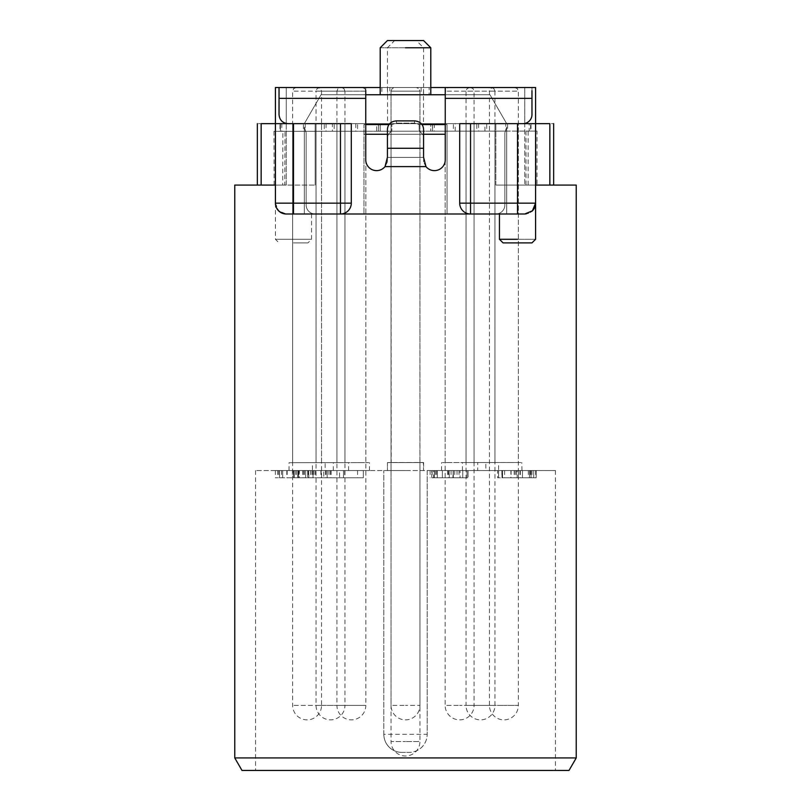 <?xml version="1.0" encoding="UTF-8"?>
<svg xmlns="http://www.w3.org/2000/svg" width="811" height="811" viewBox="0 0 811 811"><rect width="100%" height="100%" fill="white"/><g stroke="black" fill="none" stroke-linecap="round" stroke-linejoin="round"><path stroke-width="0.61" stroke-dasharray="4.05 3.04" d="M456.431 87.527L470.461 87.527L456.431 87.527M470.461 87.527L473.036 88.602L474.07 91.136L445.807 91.136L474.07 91.136L474.07 705.408L459.624 705.408L474.07 705.408A14.456 14.456 0 0 1 459.624 719.864A14.456 14.456 0 0 1 445.168 705.408L459.624 705.408L445.168 705.408L445.168 91.136L446.202 88.602L448.777 87.527M360.571 87.527L340.539 87.527L360.571 87.527M343.712 462.655L364.524 462.625L336.93 462.655L336.93 705.408L351.376 705.408L336.93 705.408A14.456 14.456 0 0 0 351.376 719.864A14.456 14.456 0 0 0 365.832 705.408L351.376 705.408L365.832 705.408L365.832 91.136L336.93 91.136L337.964 88.602L340.539 87.527M309.995 87.527L296.258 87.527L309.995 87.527M296.258 87.527L293.683 88.602L292.649 91.136L321.024 91.136L292.649 91.136L292.649 705.408A14.456 14.456 0 0 0 307.095 719.864A14.456 14.456 0 0 0 321.551 705.408L292.649 705.408L321.551 705.408L321.551 91.136L320.517 88.602L317.942 87.527M514.549 87.527L493.058 87.527L514.549 87.527M514.742 87.527L517.317 88.602L518.351 91.136L489.702 91.136L518.351 91.136L518.351 705.408L503.905 705.408L518.351 705.408A14.456 14.456 0 0 1 503.905 719.864A14.456 14.456 0 0 1 489.449 705.408L503.905 705.408L489.449 705.408L489.449 91.136L490.483 88.602L493.058 87.527M480.031 87.527L491.334 87.527L480.031 87.527M494.933 91.136L494.943 705.408A14.456 14.456 0 0 1 480.497 719.864A14.456 14.456 0 0 1 466.041 705.408L494.943 705.408L466.041 705.408L466.041 91.136L494.933 91.136L466.041 91.136L467.075 88.602L469.65 87.527M335.754 87.527L319.666 87.527L335.754 87.527M319.666 87.527L317.091 88.602L316.057 91.136L343.154 91.136L316.057 91.136L316.057 705.408A14.456 14.456 0 0 0 330.503 719.864A14.456 14.456 0 0 0 344.959 705.408L316.057 705.408L344.959 705.408L344.959 462.625L317.861 462.665L343.144 462.635M395.16 87.527L416.337 87.527L395.16 87.527M405.5 462.594L423.271 462.564L387.749 462.594L419.946 462.574L419.956 705.408L405.5 705.408L419.956 705.408A14.456 14.456 0 0 1 405.5 719.864A14.456 14.456 0 0 1 391.044 705.408L405.5 705.408L391.044 705.408L391.044 91.136L416.428 91.136L391.044 91.136L391.044 741.548L405.5 741.548L391.044 741.548A14.456 14.456 0 0 0 405.5 755.994A14.456 14.456 0 0 0 419.956 741.548L405.5 741.548L419.956 741.548L419.956 91.136L418.912 88.602L416.337 87.527L394.663 87.527L416.337 87.527L418.912 88.602L419.956 91.136L391.044 91.136L419.287 91.136M534.51 207.859L535.584 203.155L535.584 87.527L535.584 203.155L535.584 185.08L495.835 185.08L549.848 185.08L537.034 185.08L537.024 131.098L525.994 131.108L526.004 185.08L495.835 185.08L576.236 185.08M537.024 185.07L526.004 185.08M537.024 131.098L525.994 131.098M549.848 185.08L553.649 185.08L549.848 185.08L549.848 123.657C554.917 123.657 554.917 123.657 549.848 123.657L535.503 123.657L535.503 131.098L535.503 123.657L280.424 123.657L315.165 123.657L315.165 185.08L315.165 123.657L315.165 185.08L282.704 185.08L282.857 131.321L275.497 131.321L275.416 87.527L387.526 87.527L387.526 123.657L535.584 123.657L459.705 123.657L535.584 123.657L524.737 123.657L524.737 87.527L279.035 87.527L279.035 114.625C279.582 120.119 282.593 123.13 288.067 123.657L351.295 123.657L286.263 123.657L304.328 123.657L321.014 94.755L430.793 94.755L429.131 94.755L429.131 87.527L430.793 87.527M495.835 185.08L495.835 123.657L495.835 185.08M261.152 185.08L266.363 185.08L257.351 185.08L261.152 185.08L261.152 123.657C256.083 123.657 256.083 123.657 261.152 123.657L280.424 123.657L275.497 123.657L275.223 131.321M387.526 123.657L315.165 123.657L315.165 185.08L284.813 185.08L285.016 131.311L273.976 131.321L285.016 131.311M459.624 123.657L432.516 123.657L459.624 123.657M351.376 123.657L378.484 123.657L351.376 123.657M307.095 123.657L334.203 123.657L307.095 123.657M503.905 123.657L476.797 123.657L503.905 123.657M480.497 123.657L453.39 123.657L480.497 123.657M330.503 123.657L357.61 123.657L330.503 123.657M405.5 123.657L378.402 123.657L405.5 123.657M528.154 185.08L528.143 131.108L535.584 131.098M530.576 131.108L528.143 131.108M535.584 185.08L535.584 87.527L387.526 87.527M576.236 757.93L275.416 757.93M470.542 123.657L470.542 203.155L535.584 203.155L534.581 207.707A10.837 10.837 0 0 0 535.584 203.155A10.837 10.837 0 0 1 534.581 207.707M534.378 208.123L532.411 210.819L524.737 213.992L405.5 213.992L524.737 213.992L532.411 210.819L534.317 208.245M276.49 207.859L278.589 210.819L286.263 213.992L405.5 213.992L293.481 213.992C316.797 213.992 316.797 213.992 293.481 213.992C316.797 213.992 316.797 213.992 293.481 213.992L285.898 213.982M284.864 213.901L281.001 212.634M276.399 207.646L275.416 203.155L275.416 185.08L278.599 185.08L275.416 185.08L275.416 87.527L286.263 87.527L275.416 87.527L275.416 185.08L234.764 185.08M532.401 87.527L524.737 87.527L524.737 185.08L524.737 123.475M429.131 94.755L489.986 94.755L492.074 98.364L445.249 98.364L445.249 87.527L524.737 87.527L423.474 87.527L423.474 123.657M535.777 131.098L530.576 131.098L530.576 123.657L530.576 131.098M273.976 131.321L274.118 185.08L266.363 185.08L282.704 185.08M423.474 87.527L429.131 87.527M432.516 131.189L459.624 131.169L432.516 131.189L432.516 123.657M486.722 131.139L459.624 131.169L486.722 131.139L486.722 123.657M324.278 131.281L351.376 131.26L324.278 131.281L324.278 123.657M378.484 131.23L351.376 131.26L378.484 131.23L378.484 123.657M279.998 131.321L307.095 131.301L279.998 131.321L279.998 123.657M334.203 131.27L307.095 131.301L334.203 131.27L334.203 123.657M476.797 131.149L503.905 131.129L476.797 131.149L476.797 123.657M531.002 131.098L503.905 131.129L531.002 131.098L531.002 123.657M453.39 131.169L480.497 131.149L453.39 131.169L453.39 123.657M507.595 131.118L480.497 131.149L507.595 131.118L507.595 123.657M303.405 131.301L330.503 131.281L303.405 131.301L303.405 123.657M357.61 131.25L330.503 131.281L357.61 131.25L357.61 123.657M378.402 131.23L432.598 131.189L378.402 131.23L378.402 123.657L378.402 131.23M274.118 185.08L284.813 185.08M286.263 185.08L278.599 185.08L286.263 185.08L286.263 87.527L286.263 185.08M380.207 87.527L286.263 87.527L286.263 123.657L278.599 123.657L286.263 123.657M276.419 207.707L275.416 203.155L275.416 123.657L293.481 123.657L293.481 203.155L275.416 203.155A10.837 10.837 0 0 0 278.599 210.819L275.416 203.155L275.416 185.08M405.5 213.992L363.946 213.992L405.5 213.992M569.008 770.45L241.992 770.45M524.737 213.992A10.837 10.837 0 0 0 532.401 210.819L526.136 213.901L532.401 210.819A10.837 10.837 0 0 1 524.737 213.992L517.519 213.992C494.203 213.992 494.203 213.992 517.519 213.992C494.203 213.992 494.203 213.992 517.519 213.992L470.542 213.992A10.837 10.837 0 0 1 462.878 210.819A10.837 10.837 0 0 0 470.542 213.992A10.837 10.837 0 0 1 459.705 203.155A10.837 10.837 0 0 0 462.878 210.819A10.837 10.837 0 0 1 459.705 203.155L459.705 123.657L524.737 123.657M315.165 213.992L304.328 213.992L315.165 213.992A9.033 9.033 0 0 1 306.132 204.96L306.132 132.69L304.328 127.266L304.328 213.992L304.328 127.266L306.132 132.69L306.132 204.96A9.033 9.033 0 0 0 315.165 213.992A9.033 9.033 0 0 1 306.132 204.96L306.132 132.69L304.328 127.266L304.328 213.992L304.328 127.266L306.132 132.69L306.132 204.96A9.033 9.033 0 0 0 315.165 213.992M495.835 213.992L506.672 213.992L495.835 213.992A9.033 9.033 0 0 0 504.868 204.96L504.868 132.69L506.672 127.266L506.672 213.992L506.672 127.266L504.868 132.69L504.868 204.96L504.868 132.69L506.672 127.266L506.672 213.992L506.672 127.266L504.868 132.69L504.868 204.96A9.033 9.033 0 0 1 495.835 213.992A9.033 9.033 0 0 0 504.868 204.96A9.033 9.033 0 0 1 495.835 213.992M275.416 131.321L282.857 131.321M483.792 131.139L434.321 131.189L483.792 131.139M337.974 131.27L376.679 131.24L337.974 131.27M282.725 131.321L332.388 131.27L282.725 131.321M499.201 131.129L529.198 131.108L499.201 131.129M505.76 131.129L455.204 131.169L505.76 131.129M455.204 131.169L455.204 123.657L505.79 123.657L505.79 131.129M308.373 131.291L355.796 131.25L308.373 131.291M413.083 131.2L380.207 131.23L413.083 131.2M424.629 131.2L380.207 131.23L424.629 131.2M275.416 123.657L278.599 123.657L275.416 123.657M381.869 87.527L381.869 94.755M405.5 47.778C372.878 47.778 372.878 47.778 405.5 47.778C428.806 47.778 428.806 47.778 405.5 47.778C428.806 47.778 428.806 47.778 405.5 47.778L430.793 47.778M445.249 94.755L489.986 94.755L506.672 123.657L489.986 94.755L506.672 123.657L492.074 98.364L531.965 98.364L531.965 114.625L531.965 90.7L531.965 98.364L445.249 98.364L445.249 159.787C445.797 169.631 431.705 174.588 425.978 166.6C431.726 174.608 445.807 169.611 445.249 159.787A10.837 10.837 0 0 1 425.978 166.6L423.565 161.906L425.978 166.6L385.022 166.6C379.274 174.608 365.193 169.611 365.751 159.787L365.751 124.559L363.946 124.559L363.946 213.992L363.946 124.559L365.751 124.559L365.751 159.787L365.751 98.364L365.751 124.559L365.751 98.364L318.926 98.364L321.014 94.755L304.328 123.657L288.067 123.657A9.033 9.033 0 0 1 279.035 114.625A9.033 9.033 0 0 0 288.067 123.657M522.933 123.657A9.033 9.033 0 0 0 531.965 114.625A9.033 9.033 0 0 1 522.933 123.657C528.427 123.11 531.438 120.099 531.965 114.625L531.965 98.364L445.249 98.364L445.249 124.559L447.054 124.559L447.054 213.992L447.054 124.559L445.249 124.559L445.249 159.787L445.249 98.364M293.481 123.657L351.295 123.657L351.295 203.155A10.837 10.837 0 0 1 348.122 210.819A10.837 10.837 0 0 0 351.295 203.155L351.295 123.657L351.295 203.155A10.837 10.837 0 0 1 340.458 213.992A10.837 10.837 0 0 0 351.295 203.155L340.458 203.155L340.458 213.992L286.263 213.992L279.116 211.306L286.263 213.992A10.837 10.837 0 0 1 278.599 210.819A10.837 10.837 0 0 0 286.263 213.992M517.519 239.286C540.815 239.286 540.815 239.286 517.519 239.286L499.444 239.286M278.599 210.819A10.837 10.837 0 0 1 275.416 203.155L276.693 208.265M340.458 213.992A10.837 10.837 0 0 0 348.122 210.819A10.837 10.837 0 0 1 340.458 213.992L470.542 213.992A10.837 10.837 0 0 1 462.878 210.819M405.5 770.45L255.546 770.45L405.5 770.45M445.249 134.251L363.946 134.251L363.946 213.992L363.946 124.559L363.946 134.251L365.751 134.251M387.435 134.251L423.565 134.251M421.142 87.527L421.142 94.755L321.014 94.755L489.986 94.755L421.142 94.755L423.565 94.755L423.565 47.778L416.337 40.55L405.5 40.55L423.565 40.55M459.705 203.155L459.705 123.657L459.705 203.155L470.542 203.155L470.542 213.992M388.925 124.559L391.825 124.559L391.825 131.21A9.033 8.191 0 0 0 387.435 138.235L387.435 161.906L387.435 157.212L387.435 161.906L387.435 157.212L387.435 161.906L387.435 157.435L423.565 157.435L423.565 138.235L423.565 161.906L423.565 148.281L423.565 161.906L423.565 157.212L425.978 166.6L385.022 166.6L387.435 157.212L387.435 161.906L385.022 166.6A10.837 10.837 0 0 1 365.751 159.787C365.203 169.631 379.295 174.588 385.022 166.6L387.435 161.906L387.435 129.071A9.033 8.191 0 0 1 396.467 120.88L414.533 120.88A9.033 8.191 0 0 1 423.565 129.071L423.565 138.235A9.033 8.191 0 0 0 419.175 131.21L391.825 131.21L391.825 124.559L396.467 123.14L414.533 123.14L419.175 124.559L422.075 124.559M387.435 40.55L405.5 40.55L394.663 40.55L387.435 47.778L387.435 94.755L389.858 94.755L389.858 87.527M435.446 123.657L483.792 123.657L435.446 123.657M484.917 131.139L484.917 123.657L483.792 123.657M364.788 123.657L326.083 123.657L376.669 123.657L376.679 131.24M331.476 123.657L281.802 123.657L332.388 123.657L332.388 131.27M508.598 123.657L478.612 123.657L529.198 123.657L529.198 131.108M505.76 123.657L455.224 123.657M308.373 123.657L305.22 123.657M413.083 123.657L380.207 123.657L430.793 123.657L386.371 123.657L430.793 123.657L430.793 131.189L430.793 123.657M380.207 123.657L380.207 131.23L380.207 123.657L386.371 123.657M279.035 98.364L279.035 90.7L279.035 98.364L365.751 98.364L365.751 87.527L365.751 98.364L279.035 98.364L279.035 114.625L279.035 98.364L318.926 98.364L304.328 123.657L321.014 94.755L365.751 94.755M531.965 87.527L531.965 90.7L531.965 87.527L445.249 87.527L445.249 90.7M531.965 242.894L503.063 242.894M293.481 239.286L275.416 239.286L293.481 239.286C316.787 239.286 316.787 239.286 293.481 239.286C316.787 239.286 316.787 239.286 293.481 239.286M447.054 213.992L447.054 124.559L447.054 213.992M401.891 752.385A18.065 18.065 0 0 1 389.108 747.093A18.065 18.065 0 0 0 401.891 752.385L405.5 752.385L401.891 752.385C396.924 752.304 392.666 750.54 389.108 747.093A18.065 18.065 0 0 1 383.816 734.32A18.065 18.065 0 0 0 389.108 747.093C385.671 743.535 383.907 739.277 383.816 734.32L383.816 470.542L383.816 734.32L427.184 734.32L427.184 470.542L255.546 470.542L555.454 470.542L427.184 470.542L427.184 734.32A18.065 18.065 0 0 1 421.892 747.093C425.329 743.535 427.093 739.277 427.184 734.32A18.065 18.065 0 0 1 409.109 752.385C414.076 752.304 418.334 750.54 421.892 747.093A18.065 18.065 0 0 1 409.109 752.385L405.5 752.385L409.109 752.385M445.249 124.559L419.175 124.559L419.175 131.21L419.175 124.559L414.533 123.14L396.467 123.14L391.825 124.559L365.751 124.559M531.965 90.7L531.965 98.364M365.751 98.364L365.751 87.527L279.035 87.527L279.035 90.7M394.663 40.55L416.337 40.55M445.807 123.657L473.431 123.657L445.168 123.657L445.168 462.544M473.431 462.534L445.807 462.544L474.07 462.534L474.07 123.657L473.431 123.657M343.722 123.657L359.04 123.657L336.93 123.657L336.93 462.655L336.93 91.136M359.04 123.657L365.832 123.657L365.832 462.615L364.524 462.625M321.024 123.657L293.176 123.657L321.551 123.657L321.551 462.645L292.801 462.696L321.024 462.645M292.649 462.696L292.649 123.657L293.176 123.657M501.218 123.657L489.449 123.657L489.449 462.503L518.351 462.503L518.351 123.657L506.581 123.657M494.933 123.657L466.051 123.657L494.943 123.657L494.943 462.513L466.041 462.523L494.933 462.513M466.051 123.657L466.041 462.523M317.861 123.657L343.154 123.657L316.057 123.657L316.057 462.675L317.861 462.665M343.154 123.657L344.959 123.657L344.959 462.625L344.959 91.136L343.154 91.136M409.839 123.657L416.428 123.657M401.161 123.657L394.572 123.657M293.481 242.894L307.937 242.894L293.481 242.894M391.825 131.21L419.175 131.21A9.033 8.191 0 0 1 423.565 138.235L423.565 157.435L387.435 157.435L387.435 138.235A9.033 8.191 0 0 1 391.825 131.21M302.625 470.542L302.625 477.77L298.407 477.77L298.407 470.542L298.407 477.77L294.221 477.77L294.221 470.542L331.111 470.542L294.221 470.542L294.221 477.77L299.34 477.77L299.34 470.542M307.673 470.542L275.345 470.542L308.819 470.542L307.673 470.542L307.673 477.77L308.819 477.77L275.345 477.77L307.673 477.77M501.999 470.542L536.172 470.542L501.999 470.542L501.999 477.77L536.172 477.77L501.999 477.77M497.599 470.542L533.729 470.542L497.599 470.542L497.599 477.77L533.729 477.77L497.599 477.77L497.599 470.542M454.718 470.542L454.718 477.77L468.069 477.77L468.069 470.542L468.069 477.77L431.797 477.77L431.797 470.542L468.069 470.542L431.797 470.542L431.797 477.77L460.06 477.77L460.06 470.542M433.642 470.542L466.994 470.542L433.642 470.542L433.642 477.77L442.34 477.77L433.642 477.77M339.576 470.542L363.298 470.542L339.576 470.542L339.576 477.77L327.157 477.77L363.298 477.77L339.576 477.77L339.576 470.542M459.624 470.542L441.549 470.542L459.624 470.542M351.376 470.542L369.451 470.542L351.376 470.542M307.095 470.542L325.17 470.542L307.095 470.542M503.905 470.542L485.83 470.542L503.905 470.542M480.497 470.542L462.422 470.542L480.497 470.542M330.503 470.542L348.578 470.542L330.503 470.542M405.5 470.542L387.435 470.542L405.5 470.542M320.923 470.542L320.923 477.77L299.34 477.77M326.924 470.542L326.924 477.77L320.923 477.77M325.789 470.542L325.789 477.77L326.924 477.77M328.952 470.542L328.952 477.77L323.792 477.77L323.792 470.542L323.792 477.77L325.789 477.77M331.111 470.542L331.111 477.77L328.952 477.77M321.186 470.542L321.186 477.77L331.111 477.77M307.774 470.542L307.774 477.77L321.186 477.77M302.625 477.77L307.774 477.77M305.656 470.542L305.656 477.77L305.656 470.542M310.775 470.542L310.775 477.77M313.005 470.542L313.005 477.77L313.005 470.542M310.948 470.542L310.948 477.77M296.197 470.542L296.197 477.77M295.843 470.542L295.843 477.77M286.82 470.542L286.82 477.77M275.345 470.542L275.345 477.77M277.575 470.542L277.575 477.77M282.694 470.542L282.694 477.77L282.694 470.542M279.531 470.542L279.531 477.77L279.531 470.542M281.549 470.542L281.549 477.77M287.175 470.542L287.175 477.77M293.704 477.77L293.704 470.542L293.43 477.77M297.718 470.542L297.718 477.77L297.718 470.542M303.78 470.542L303.78 477.77M307.704 470.542L307.704 477.77M308.819 477.77L308.819 470.542L308.565 477.77M501.887 470.542L501.887 477.77M498.603 470.542L498.603 477.77L498.603 470.542M536.172 470.542L536.172 477.77L536.172 470.542M535.676 470.542L535.676 477.77M531.023 470.542L531.023 477.77L531.023 470.542M531.986 470.542L531.986 477.77M519.922 470.542L519.922 477.77M522.446 470.542L522.446 477.77L522.456 470.542M511.082 470.542L511.082 477.77M529.482 470.542L529.482 477.77L529.482 470.542M533.729 470.542L533.729 477.77L533.729 470.542M528.316 470.542L528.316 477.77M454.718 477.77L460.06 477.77M459.016 470.542L459.016 477.77M430.104 470.542L430.104 477.77M432.151 470.542L432.151 477.77M437.281 470.542L437.281 477.77L437.281 470.542M434.818 477.77L434.29 477.77L434.29 470.542L434.29 477.77M436.49 470.542L436.49 477.77M442.37 470.542L442.37 477.77L466.994 477.77L442.37 477.77L442.34 470.542M447.581 470.542L447.581 477.77M449.253 477.77L449.253 470.542L448.868 477.77M448.371 470.542L448.371 477.77M466.994 470.542L466.994 477.77L466.994 470.542M462.757 470.542L462.757 477.77L462.757 470.542M453.116 470.542L453.116 477.77M452.873 477.77L453.329 470.542L453.278 477.77M451.068 470.542L451.068 477.77M327.157 470.542L327.157 477.77L327.157 470.542M344.675 470.542L344.675 477.77M363.298 470.542L363.298 477.77L363.298 470.542M343.469 470.542L343.469 477.77L357.59 477.77L343.469 477.77L343.469 470.542L343.469 477.77L343.469 470.542L357.59 470.542L343.469 470.542M472.843 462.523L442.4 462.544L477.699 462.534L477.689 470.542M351.376 462.645L368.62 462.605L351.376 462.645M333.301 462.655L338.207 462.645M368.62 462.605L368.082 462.615M324.968 462.635L293.602 462.696L325.15 462.635L325.17 470.542M289.02 462.706L293.602 462.696M488.435 462.503L521.767 462.503L485.83 462.503L485.83 470.542M521.97 470.542L521.767 462.503M494.203 462.523L462.432 462.523L498.572 462.513L498.562 470.542M330.726 462.655L312.448 462.675L312.438 470.542M312.701 462.675L330.503 462.655M423.565 462.503L423.565 470.542L423.271 462.564M392.352 462.523L405.5 462.513L392.352 462.523M417.898 462.503L405.5 462.513L417.898 462.503M510.879 477.77L502.556 477.77L518.432 477.77L510.879 477.77L510.879 470.542L517.175 470.542L517.175 477.77M445.807 462.544L446.435 462.544M317.365 462.655L296.846 462.686M493.646 462.493L514.164 462.493M518.199 462.503L491.659 462.503M387.435 462.594L387.435 470.542L387.435 462.534L419.916 462.493L391.044 462.523L391.044 123.657L391.206 462.594M416.428 462.564L405.459 462.594M416.428 91.136L419.956 91.136L419.916 462.493L423.535 462.493M517.175 470.542L502.556 470.542L502.556 477.77L502.556 470.542L510.879 470.542M504.604 470.542L504.604 477.77M514.154 470.542L514.154 477.77M516.435 470.542L516.435 477.77M518.432 470.542L518.432 477.77L518.178 470.542M357.59 470.542L357.59 477.77M445.807 91.136L445.168 91.136M339.13 91.136L365.832 91.136M321.024 91.136L321.551 91.136M280.424 131.321L280.424 123.657L280.424 131.321M286.263 123.475L286.263 87.527M517.519 213.992L517.519 123.657M385.022 166.6L425.978 166.6M340.458 123.657L340.458 203.155L293.481 203.155L293.481 213.992M387.435 148.281L423.565 148.281M423.565 161.906L423.565 157.212L423.565 161.906M396.467 123.14L396.467 120.88L396.467 123.14M414.533 123.14L414.533 120.88L414.533 123.14M308.038 470.542L308.038 477.77M315.307 470.542L315.307 477.77M325.464 470.542L325.464 477.77M330.401 470.542L330.401 477.77M313.958 470.542L313.958 477.77M312.316 470.542L312.316 477.77M304.277 470.542L304.277 477.77M299.036 470.542L299.036 477.77M293.501 470.542L293.501 477.77M278.68 470.542L278.68 477.77M292.416 470.542L292.416 477.77M515.238 470.542L515.238 477.77M530.343 470.542L530.343 477.77M520.307 470.542L520.307 477.77M457.019 470.542L457.019 477.77M435.345 470.542L435.345 477.77M365.751 90.376L364.798 88.602L362.223 87.527M494.943 91.136L493.909 88.602L491.334 87.527M344.959 91.136L343.925 88.602L341.35 87.527M391.044 91.136L392.088 88.602L394.663 87.527L392.088 88.602L391.044 91.136M432.598 131.189L432.598 123.657L432.598 131.189M434.321 123.657L434.321 131.189M326.083 123.657L326.083 131.281M281.802 123.657L281.802 131.321M478.612 123.657L478.612 131.149M355.796 123.657L355.796 131.25M305.21 123.657L305.21 131.301M275.416 203.155L275.416 239.286L279.035 242.894M311.556 213.992L311.556 239.286L307.937 242.894M555.454 470.542L555.454 770.45M255.546 470.542L255.546 770.45M293.714 477.77L293.714 470.542M453.339 477.77L453.339 470.542M441.549 470.542L441.549 462.544M333.311 470.542L333.311 462.645M369.451 470.542L369.451 462.615M289.03 470.542L289.03 462.696M462.422 470.542L462.422 462.523M348.578 470.542L348.578 462.625"/><path stroke-width="1.22" d="M576.236 757.93L569.008 770.45L241.992 770.45L234.764 757.93L576.236 757.93L576.236 185.08L535.584 185.08M288.067 123.657C282.573 123.11 279.562 120.099 279.035 114.625L279.035 87.527L275.416 87.527L275.416 123.657L261.152 123.657C256.083 123.657 256.083 123.657 261.152 123.657L261.152 185.08M549.848 185.08L549.848 123.657C554.917 123.657 554.917 123.657 549.848 123.657L535.584 123.657L535.584 87.527L532.401 87.527M535.767 185.08L535.584 131.098M517.519 123.657L517.519 203.155L535.584 203.155L535.584 123.657L459.705 123.657L459.705 203.155A10.837 10.837 0 0 0 462.878 210.819A10.837 10.837 0 0 1 459.705 203.155L470.542 203.155L470.542 213.992L524.737 213.992L532.401 210.819L535.584 203.155L532.401 210.819A10.837 10.837 0 0 0 535.584 203.155A10.837 10.837 0 0 1 532.401 210.819L531.884 211.306M534.581 207.707A10.837 10.837 0 0 1 532.401 210.819A10.837 10.837 0 0 0 534.581 207.707L534.378 208.123M470.542 213.992A10.837 10.837 0 0 1 462.878 210.819A10.837 10.837 0 0 0 470.542 213.992L340.458 213.992A10.837 10.837 0 0 0 351.295 203.155L351.295 123.657L275.416 123.657L275.416 203.155A10.837 10.837 0 0 0 278.599 210.819L276.399 207.646M281.001 212.634L278.589 210.819A10.837 10.837 0 0 0 286.263 213.992L284.864 213.901M275.416 131.321L275.365 185.08M275.416 185.08L234.764 185.08L234.764 757.93M286.263 87.527L380.207 87.527M430.793 87.527L445.249 87.527L445.249 98.364L531.965 98.364L531.965 114.625A9.033 9.033 0 0 1 522.933 123.657M526.136 213.901L524.737 213.992L526.136 213.901M276.693 208.265L278.599 210.819A10.837 10.837 0 0 0 286.263 213.992L340.458 213.992A10.837 10.837 0 0 0 351.295 203.155L340.458 203.155L340.458 213.992M405.5 47.778C372.878 47.778 372.878 47.778 405.5 47.778L430.793 47.778L430.793 94.755M279.035 98.364L365.751 98.364L365.751 159.787A10.837 10.837 0 0 0 385.022 166.6L387.435 157.212L387.435 129.071C387.982 124.093 390.993 121.366 396.467 120.88L414.533 120.88C420.027 121.376 423.038 124.113 423.565 129.071L423.565 157.212L425.978 166.6A10.837 10.837 0 0 0 445.249 159.787L445.249 98.364M517.519 239.286C540.815 239.286 540.815 239.286 517.519 239.286L499.444 239.286L499.444 213.992M365.751 134.251L387.435 134.251M423.565 134.251L445.249 134.251M365.751 94.755L445.249 94.755M430.793 47.778L423.565 40.55L387.435 40.55L380.207 47.778L380.207 94.755M531.965 98.364L531.965 90.7M365.751 98.364L365.751 90.7M365.751 124.559L388.925 124.559M422.075 124.559L445.249 124.559M499.444 239.286L503.063 242.894L531.965 242.894L535.584 239.286L535.584 203.155M293.481 213.992L293.481 203.155L275.416 203.155A10.837 10.837 0 0 0 278.599 210.819M425.978 166.6L385.022 166.6M470.542 123.657L470.542 203.155L517.519 203.155L517.519 213.992M423.565 148.281L387.435 148.281M293.481 123.657L293.481 203.155L340.458 203.155L340.458 123.657M365.832 91.136L365.751 90.376M553.649 123.657L553.649 185.08M257.351 123.657L257.351 185.08M531.965 87.527L445.249 87.527M365.751 87.527L279.035 87.527"/></g></svg>

